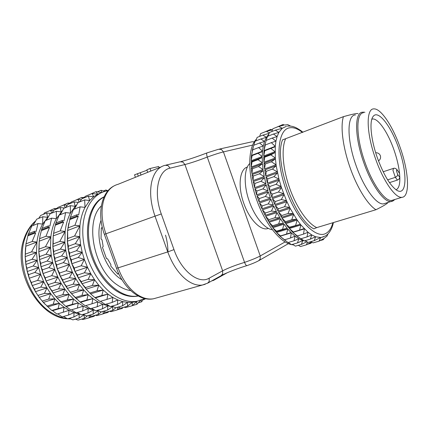 <?xml version="1.0" encoding="UTF-8"?>
<svg xmlns="http://www.w3.org/2000/svg" width="429" height="429" viewBox="0 0 429 429"><rect width="100%" height="100%" fill="white"/><g stroke="black" fill="none" stroke-linecap="round" stroke-linejoin="round"><path stroke-width="0.64" d="M363.342 112.757C355.721 113.487 355.963 137.087 364.854 162.001C372.554 184.4 384.974 201.587 391.698 200.445L393.431 199.914M355.491 114.945C346.986 114.736 346.616 139.109 355.909 165.085C363.712 187.773 376.501 205.1 383.547 203.866L385.355 203.314M358.054 113.653C357.239 113.149 352.365 114.152 343.431 116.656L282.534 139.886C273.729 160.778 294.391 219.385 313.83 228.855L316.715 227.617L375.976 209.722C367.851 204.933 357.008 187.602 349.967 167.278C342.798 147.002 340.277 126.137 343.431 116.656M375.976 209.722C382.936 206.29 386.963 203.882 388.063 202.493M286.465 126.292L282.266 128.282L278.909 132.395L277.118 136.54L275.949 141.157L275.279 146.305L275.321 158.006L276.201 165.776L278.957 179.081L281.424 187.468L286.465 200.67L290.127 208.312L296.632 219.273L300.874 224.968L308.022 232.266L311.733 234.915L315.626 236.776L320.678 237.527L323.541 236.872M328.008 233.902L326.978 236.175L324.581 237.993L323.171 239.72L323.455 238.717L319.047 241.162L313.047 242.9L310.869 241.645M292.825 232.373L296.546 235.709L297.356 235.961L292.825 232.373L304.349 228.871L303.501 234.116L308.022 232.266L306.955 236.947L311.733 234.915L310.387 239.114L315.626 236.776L314.184 240.674L320.678 237.527L319.047 241.162M306.955 236.947L300.831 238.76L296.546 235.709L299.329 237.709M289.318 228.528L300.874 224.968L299.571 230.116L293.398 231.992L289.318 228.528L292.54 232.084L293.125 231.901M288.765 227.863L300.327 224.292L289.441 227.209L285.585 223.686L288.765 227.863L289.441 227.209M285.585 223.686L297.174 220.056L295.635 225.295M285.044 222.914L296.632 219.273L291.768 219.728L293.565 214.473L281.96 218.173L285.044 222.914L285.569 221.686L291.768 219.728M281.44 217.31L293.05 213.599L288.052 213.508L290.127 208.312L278.512 212.087L281.44 217.31L281.842 215.503L288.052 213.508M278.024 211.148L289.639 207.363L284.556 206.73L286.915 201.678L275.305 205.529L278.024 211.148L278.341 208.767L284.556 206.73M274.855 204.531L286.465 200.67L281.333 199.523L283.998 194.686L272.394 198.611L274.855 204.531L275.128 201.598L281.333 199.523M271.997 197.571L283.596 193.635L278.459 192.01L272.259 194.133L269.841 191.463L271.997 197.571L272.259 194.133M256.992 195.903L268.318 191.994L270.468 198.091L259.127 201.941L259.304 198.568L256.992 195.903L259.127 201.941M256.494 139.109C247.748 147.211 247.265 173.75 256.531 199.447C264.87 223.488 280.089 242.471 291.479 244.605M291.607 244.632L293.42 244.9M280.035 236.261L291.307 232.834L295.034 236.165L294.015 240.782L288.025 242.562L280.035 236.261L285.376 240.674M291.307 232.834L290.513 238.009L295.034 236.165L298.809 238.755L302.783 240.562L306.15 241.254M276.49 232.486L287.795 229L291.018 232.545L286.529 234.084L280.491 235.918L276.49 232.486L279.746 235.977L280.491 235.918M272.726 227.713L284.057 224.163L287.242 228.335L275.933 231.826L276.501 231.215L272.726 227.713L275.933 231.826M272.597 225.767L269.08 222.281L280.432 218.661L283.515 223.396L272.179 226.957L272.597 225.767L278.668 223.858L283.515 223.396M269.08 222.281L272.179 226.957M268.86 219.669L265.621 216.275L276.984 212.586L279.912 217.803L268.559 221.434L268.86 219.669L274.935 217.723L279.912 217.803M265.621 216.275L268.559 221.434M265.353 213.025L262.414 209.797L273.772 206.033L276.49 211.647L265.133 215.353L265.353 213.025L271.428 211.03L276.49 211.647M262.414 209.797L265.133 215.353M262.146 205.947L259.524 202.965L270.865 199.126L273.327 205.035L261.969 208.816L262.146 205.947L268.222 203.914L273.327 205.035M259.524 202.965L261.969 208.816M269.841 191.463L281.424 187.468L278.459 192.01M269.503 190.401L281.075 186.395L275.986 184.341L269.803 186.497L267.691 184.218L269.503 190.401L269.803 186.497M267.691 184.218L279.241 180.153L275.986 184.341M267.412 183.156L278.957 179.081L273.954 176.646L267.787 178.845L265.985 177.011L267.412 183.156L267.787 178.845M265.985 177.011L277.493 172.882L273.954 176.646M265.771 175.96L277.273 171.825L272.399 169.08L266.259 171.31L264.747 169.964L265.771 175.96L266.259 171.31M264.747 169.964L276.201 165.776L272.399 169.08M264.602 168.951L276.056 164.757L271.348 161.771L265.24 164.034L263.996 163.208L264.602 168.951L265.24 164.034M263.996 163.208L275.397 158.977L271.348 161.771M263.926 162.248L275.321 158.006L270.817 154.853L275.08 152.59L263.738 156.864L263.926 162.248L264.741 157.137L270.817 154.853M263.744 155.974L275.075 151.694L270.801 148.445L275.246 146.729L263.974 151.035L263.744 155.974L264.763 150.751L270.801 148.445M264.012 150.611L275.279 146.305L271.3 142.659L275.949 141.157L272.147 138.09L266.184 140.417L264.891 144.814L264.012 150.611L265.299 144.975L271.3 142.659M251.163 160.725L252.139 155.571L251.453 155.813L251.163 160.725L262.248 156.537L262.484 151.603L258.049 153.314L262.248 156.537M251.453 155.813L262.484 151.603M251.276 166.956L252.043 161.915L251.147 161.61L251.276 166.956L262.425 162.811L262.242 157.427L257.985 159.679L262.425 162.811M251.147 161.61L262.242 157.427M258.446 166.549L252.472 168.758L251.335 167.911L251.893 173.606L263.095 169.503L262.489 163.771L258.446 166.549L263.095 169.503M251.335 167.911L262.489 163.771M252.027 174.608L253.008 180.55L264.259 176.507L263.234 170.517L259.432 173.793L253.432 175.976L252.027 174.608L263.234 170.517M253.212 181.59L254.606 187.677L265.894 183.692L264.468 177.552L260.934 181.29L254.906 183.44L253.212 181.59L264.468 177.552M254.88 188.733L256.655 194.852L267.975 190.932L266.173 184.754L262.923 188.905L256.874 191.018L254.88 188.733L266.173 184.754M268.833 134.121L266.409 137.307L264.527 141.452L263.277 146.053L262.527 151.18L251.501 155.395L252.756 149.828L258.623 147.555L262.527 151.18M253.426 146.284L251.501 155.395M283.038 124.555L284.861 125.032L287.784 124.646L290.594 126.099M282.706 124.624L276.732 127.156L283.043 124.56M271.734 131.606L272.865 128.732L278.684 126.416L283.521 125.289L282.872 124.71M278.684 126.416L282.266 128.282L275.305 130.191L278.909 132.395L273.407 134.041L277.118 136.54L272.147 138.09M299.571 230.116L304.064 228.571M320.066 240.621L323.171 239.72M314.184 240.674L308.129 242.444L305.153 240.653M310.387 239.114L304.295 240.905L300.949 238.728M303.501 234.116L297.356 235.961M292.54 232.084L293.398 231.992M285.569 221.686L281.96 218.173M281.842 215.503L278.512 212.087M278.341 208.767L275.305 205.529M275.128 201.598L272.394 198.611M268.318 191.994L265.369 196.493L270.468 198.091M265.369 196.493L259.304 198.568M307.577 242.112L306.37 244.841L300.493 246.546L298.353 245.297M294.015 240.782L298.809 238.755L297.511 242.9L302.783 240.562L301.389 244.407L295.458 246.139L292.535 244.364M297.511 242.9L291.548 244.653L288.256 242.492M290.513 238.009L284.497 239.816M301.389 244.407L306.971 241.747M311.223 242.986L310.617 243.366L310.869 242.38M311.223 242.991L311.679 242.112M306.37 244.841L310.827 242.396M287.795 229L286.529 234.084M284.057 224.163L282.555 229.343L287.242 228.335M282.555 229.343L276.501 231.215M280.432 218.661L278.668 223.858M276.984 212.586L274.935 217.723M273.772 206.033L271.428 211.03M270.865 199.126L268.222 203.914M264.741 157.137L263.738 156.864M264.763 150.751L263.974 151.035M265.299 144.975L264.752 145.485L266.184 140.417M266.087 140.589L267.481 136.368L273.407 134.041M268.087 136.127L269.428 132.518L275.305 130.191M252.139 155.571L258.049 153.314M252.043 161.915L257.985 159.679M251.893 173.606L252.472 168.758M253.008 180.55L253.432 175.976M259.432 173.793L264.259 176.507M254.606 187.677L254.906 183.44M260.934 181.29L265.894 183.692M256.655 194.852L256.874 191.018M262.923 188.905L267.975 190.932M270.865 129.397L272.431 129.837M270.527 129.478L264.677 131.955L270.876 129.402M259.588 136.417L260.687 133.58L266.388 131.312L271.316 130.143L270.688 129.558M266.388 131.312L269.305 132.851M269.106 133.376L262.88 135.114L266.409 137.307L260.886 138.964L264.527 141.452L259.55 143.007L263.277 146.053L258.623 147.555M252.756 149.828L252.316 150.289L253.716 145.286L259.55 143.007M253.775 145.265L255.089 141.243L260.886 138.964M255.818 140.953L257.127 137.393L262.88 135.114M307.405 244.299L310.617 243.366M249.683 163.551C243.972 169.01 243.608 185.634 249.313 201.437C254.654 216.838 264.773 228.947 272.394 229.74M102.354 227.595L101.298 227.938L101.035 238.937L102.027 239.816L103.169 246.552L102.461 247.372L106.51 258.666L107.561 258.816L110.939 264.693L110.741 266.023L117.862 274.185L118.672 273.563L117.562 273.911M102.306 227.869L101.255 228.255M122.04 279.869L120.2 278.646C104.236 268.028 94.359 237.87 101.051 220.292M130.7 290.605C126.351 290.004 121.975 288.175 117.578 285.124C93.908 270.109 84.352 221.402 101.33 205.936M104.038 196.997C89.42 204.263 83.601 231.837 93.072 257.32C101.716 282.239 122.506 299.088 138.015 295.924M104.108 196.847C88.792 203.41 82.33 231.547 92.058 257.663C97.506 272.174 105.314 283.06 115.476 290.31C123.085 295.425 130.378 297.377 137.344 296.16L138.149 295.999M144.755 298.53L137.28 301.212C129.746 302.525 121.847 300.439 113.594 294.959C97.329 283.993 84.122 258.687 82.877 235.253C81.569 211.787 91.935 193.972 106.376 191.012L108.044 190.712L105.85 190.015L106.472 190.991M138.004 301.072L132.245 302.37L127.574 302.407L122.732 301.608L117.803 299.957L112.854 297.463L107.974 294.144L103.244 290.047L98.745 285.226L94.568 279.751L90.787 273.713L87.468 267.219L84.347 259.448L82.207 252.343L80.647 244.862L79.74 236.674L79.917 225.842C80.62 218.79 82.325 212.639 85.022 207.395L89.629 200.547L93.661 196.75L97.715 194.208L101.019 192.857M101.678 192.551L95.978 191.677L97.715 194.208L92.117 193.533L93.661 196.75L88.412 196.144L89.629 200.547L84.663 199.898L85.022 207.395L80.11 206.832L78.689 214.886L77.123 214.714L76.727 216.109L78.293 216.286L74.909 225.263L79.917 225.842L74.571 236.004L79.74 236.674L75.257 243.72L80.647 244.862L76.496 250.708L82.207 252.343L78.25 257.47L84.347 259.448L81.188 265.76L87.468 267.219L84.411 272.785L90.787 273.713L88.17 279.381L94.568 279.751L92.38 285.435L98.745 285.226L96.97 290.846L103.244 290.047L101.85 295.522L107.974 294.144L106.934 299.404L112.854 297.463L112.13 302.434L117.803 299.957L117.353 304.585L122.732 301.608L122.512 305.839L127.574 302.407L127.531 306.204L132.245 302.37L132.336 305.689L136.679 301.501L136.862 304.333L140.626 300.364M141.414 300.08L141.554 301.839L143.586 299.147M145.002 298.589L144.943 299.169L145.302 298.654M105.191 191.296L101.115 190.326L101.871 192.465M106.934 299.404L100.005 301.437L94.911 297.597L101.85 295.522M112.13 302.434L105.218 304.429L100.499 301.292M117.353 304.585L110.457 306.553L106.215 304.145M122.512 305.839L115.637 307.781L112.071 306.091M127.531 306.204L120.683 308.124L118.029 307.11M132.336 305.689L125.52 307.598L124.072 307.175M132.47 305.566L136.862 304.333M141.554 301.839L138.401 302.729M143.2 299.662L144.943 299.169M105.85 190.015L103.614 190.916M97.292 191.87L101.115 190.326M95.978 191.677L89.103 194.755M84.379 197.774L85.543 196.198L92.117 193.533M79.778 201.861L81.81 198.815L88.412 196.144M74.378 209.105L78.024 202.568L84.663 199.898M74.571 236.004L67.744 238.519L67.589 230.491L70.238 217.396L77.123 214.714M69.841 218.785L76.732 216.109M69.659 219.632L78.293 216.286M68.125 227.842L74.909 225.263M68.779 223.337L67.589 230.491L79.917 225.842M80.11 206.832L73.423 209.486L70.335 217.358M75.257 243.72L68.399 246.192L67.332 241.216L67.744 238.519M67.589 230.491L67.332 241.216L79.74 236.674M88.17 279.381L81.231 281.601L78.201 277.799L77.483 275.059L74.903 271.396L74.271 268.082L71.809 263.728L71.353 259.851L69.707 256.708L69.616 253.137L68.184 249.319L68.399 246.192M67.332 241.216L68.184 249.319L80.647 244.862M68.184 249.319L69.707 256.708L82.207 252.343M76.496 250.708L69.616 253.137M69.707 256.708L71.809 263.728L84.347 259.448M71.353 259.851L78.25 257.47M71.809 263.728L74.903 271.396L87.468 267.219M81.188 265.76L74.271 268.082M74.903 271.396L78.201 277.799L90.787 273.713M77.483 275.059L84.411 272.785M94.911 297.597L90.648 293.876L86.149 289.13L85.435 287.602L81.971 283.746L81.231 281.601M78.201 277.799L81.971 283.746L94.568 279.751M81.971 283.746L86.149 289.13L98.745 285.226M85.435 287.602L92.38 285.435M86.149 289.13L90.648 293.876L103.244 290.047M90.026 292.964L96.97 290.846M95.388 297.898L107.974 294.144M90.648 293.876L93.86 296.702M110.119 306.365L102.799 304.306L97.817 301.877L92.911 298.638L88.165 294.632L83.666 289.902L79.494 284.529L75.724 278.603L72.426 272.217L69.342 264.57L67.246 257.566L65.734 250.198L64.886 242.112L65.16 231.408C65.932 224.431 67.702 218.34 70.479 213.127L75.193 206.311L76.812 204.638M113.326 306.692L110.773 306.462M78.416 202.413L74.115 201.92L75.193 206.311L70.297 205.673L70.479 213.127L65.637 212.575L64.093 220.565L62.554 220.393L62.141 221.777L63.68 221.949L60.226 230.84L65.16 231.408L59.797 241.452L64.886 242.112L60.419 249.072L65.734 250.198L61.61 255.957L67.246 257.566L63.331 262.623L69.342 264.57L66.222 270.785L72.426 272.217L69.418 277.697L75.724 278.603L73.155 284.18L79.494 284.529L77.354 290.122L83.666 289.902L81.944 295.431L88.165 294.632L86.835 300.01L92.911 298.638L91.94 303.802L97.817 301.877L97.163 306.756L102.799 304.306L102.424 308.842L107.776 305.898L107.636 310.044L112.661 306.655L112.709 310.365L116.061 307.663M117.444 307.271L117.578 309.824L119.739 307.77M122.115 307.727L122.168 308.451L123.155 307.432M84.331 197.796L81.805 197.426L82.534 198.52M81.215 199.689L77.885 199.297L79.145 202.118M91.94 303.802L85.215 305.775L80.105 302.021L86.835 300.01M97.163 306.756L90.455 308.698L85.827 305.598M102.424 308.842L95.731 310.757L91.559 308.376M107.636 310.044L100.96 311.931L97.447 310.264M112.709 310.365L106.06 312.237L103.437 311.234M117.578 309.824L110.95 311.679L109.524 311.261M117.707 309.7L122.168 308.451M83.103 197.613L85.081 196.814M81.805 197.426L75.118 200.423M70.34 203.448L71.498 201.887L77.885 199.297M65.685 207.529L67.702 204.515L74.115 201.92M60.199 214.731L63.851 208.263L70.297 205.673M59.797 241.452L53.175 243.892L53.201 235.918L54.451 228.534L55.872 223L62.554 220.393M55.459 224.372L62.146 221.777M55.303 225.198L63.68 221.949M53.646 233.338L60.226 230.84M53.952 231.124L53.201 235.918L65.16 231.408M65.637 212.575L59.148 215.149L56.001 222.946M60.419 249.072L53.77 251.469L52.853 246.519L53.175 243.892M53.201 235.918L52.853 246.519L64.886 242.112M61.61 255.957L54.944 258.312L53.646 254.515L53.77 251.469M52.853 246.519L53.646 254.515L65.734 250.198M80.105 302.021L71.445 293.693L67.278 288.406L66.425 286.331L63.519 282.561L62.698 279.896L60.242 276.265L59.513 273.037L57.186 268.715L56.639 264.934L55.121 261.803L54.944 258.312M53.646 254.515L55.121 261.803L67.246 257.566M55.121 261.803L57.186 268.715L69.342 264.57M56.639 264.934L63.331 262.623M57.186 268.715L60.242 276.265L72.426 272.217M66.222 270.785L59.513 273.037M60.242 276.265L63.519 282.561L75.724 278.603M62.698 279.896L69.418 277.697M63.519 282.561L67.278 288.406L79.494 284.529M73.155 284.18L66.425 286.331M67.278 288.406L71.445 293.693L83.666 289.902M70.624 292.224L77.354 290.122M71.445 293.693L75.949 298.343L88.165 294.632M75.209 297.485L81.944 295.431M80.706 302.284L92.911 298.638M75.949 298.343L76.807 299.126M95.168 310.44L88.235 308.526L83.226 306.167L78.298 303.003L73.541 299.077L69.037 294.439L64.87 289.167L61.116 283.344L57.84 277.059L54.794 269.53L52.735 262.634L51.265 255.368L50.483 247.388L50.842 236.808C51.678 229.906 53.518 223.868 56.355 218.693L62.505 210.537M98.552 310.8L96.273 310.601M64.473 208.011L60.232 207.534L61.175 211.91L56.344 211.282L56.355 218.693L51.587 218.147L49.925 226.072L48.407 225.906L47.984 227.279L49.501 227.445L45.983 236.25L50.842 236.808L45.463 246.739L50.483 247.388L46.032 254.258L51.265 255.368L47.179 261.052L52.735 262.634L48.858 267.621L54.794 269.53L51.705 275.659L57.84 277.059L54.88 282.459L61.116 283.344L58.591 288.835L64.87 289.167L62.784 294.669L69.037 294.439L67.369 299.876L73.541 299.077L72.265 304.365L78.298 303.003L77.386 308.076L83.226 306.167L82.641 310.955L88.235 308.526L87.934 312.982L93.249 310.065L93.184 314.13L98.177 310.778L98.311 314.414L101.641 311.738M103.035 311.347L103.233 313.846L105.255 311.931M107.808 311.744L107.883 312.451L108.869 311.449M70.41 203.351L68.034 203.014L68.71 204.107M67.192 205.266L64.055 204.901L65.213 207.716M77.386 308.076L70.86 309.99L65.734 306.317L72.265 304.365M82.641 310.955L76.126 312.838L71.584 309.781M87.934 312.982L81.435 314.838L77.333 312.489M93.184 314.13L86.701 315.964L83.242 314.318M98.311 314.414L91.849 316.227L89.259 315.24M103.233 313.846L96.793 315.647L95.383 315.235M103.362 313.722L107.883 312.451M69.321 203.196L71.042 202.499M68.034 203.014L61.524 205.931M56.703 208.961L57.851 207.422L64.055 204.901M51.989 213.031L54 210.054L60.232 207.534M46.429 220.19L50.086 213.798L56.344 211.282M45.463 246.739L39.039 249.104L39.232 241.184L40.053 235.88L41.924 228.432L48.407 225.906M41.495 229.799L47.989 227.279M41.366 230.598L49.501 227.445M39.597 238.674L45.983 236.25M39.543 239.05L39.232 241.184L50.842 236.808M51.587 218.147L45.286 220.645L42.09 228.367M46.032 254.258L39.581 256.585L38.803 251.662L39.039 249.104M39.232 241.184L38.803 251.662L50.483 247.388M47.179 261.052L40.707 263.336L39.543 259.556L39.581 256.585M38.803 251.662L39.543 259.556L51.265 255.368M65.734 306.317L57.175 298.123L53.014 292.927L52.065 290.921L49.271 287.183L48.359 284.593L46.021 280.99L45.201 277.847L42.997 273.557L42.369 269.862L40.97 266.741L40.707 263.336M39.543 259.556L40.97 266.741L52.735 262.634M40.97 266.741L42.997 273.557L54.794 269.53M42.369 269.862L48.858 267.621M42.997 273.557L46.021 280.99L57.84 277.059M51.705 275.659L45.201 277.847M46.021 280.99L49.271 287.183L61.116 283.344M48.359 284.593L54.88 282.459M49.271 287.183L53.014 292.927L64.87 289.167M58.591 288.835L52.065 290.921M53.014 292.927L57.175 298.123L69.037 294.439M56.247 296.712L62.784 294.669M61.679 302.681L73.541 299.077M60.832 301.871L67.369 299.876M66.447 306.542L78.298 303.003M57.175 298.123L61.031 302.08M80.668 314.403L74.088 312.628L69.053 310.328L64.109 307.239L59.347 303.394L54.842 298.847L50.681 293.667L46.938 287.939L43.688 281.762L40.675 274.346L38.653 267.551L37.232 260.382L36.497 252.504L36.948 242.047C37.838 235.226 39.741 229.242 42.643 224.099L48.616 216.259M84.213 314.789L82.186 314.618M50.933 213.454L46.74 212.988L47.555 217.347L42.793 216.725L42.643 224.099L37.945 223.557L36.17 231.424L34.679 231.258L34.24 232.62L35.736 232.781L32.159 241.5L36.948 242.047L31.558 251.866L36.497 252.504L32.073 259.293L37.232 260.382L33.178 265.996L38.653 267.551L34.813 272.469L40.675 274.346L37.629 280.389L43.688 281.762L40.771 287.081L46.938 287.939L44.46 293.35L50.681 293.667L48.643 299.083L54.842 298.847L53.223 304.193L59.347 303.394L58.124 308.596L64.109 307.239L63.261 312.221L69.053 310.328L68.533 315.036L74.088 312.628L73.858 316.999L79.134 314.114L79.145 318.098L84.105 314.784L84.315 318.345L87.623 315.701M89.028 315.304L89.291 317.75L91.179 315.975M93.897 315.653L93.999 316.345L94.975 315.353M56.853 208.757L54.644 208.446L55.271 209.54M53.566 210.682L50.617 210.349L51.668 213.159M63.261 312.221L56.918 314.082L52.601 310.671L51.78 310.489L58.124 308.596M68.533 315.036L62.205 316.865L57.749 313.84M73.858 316.999L67.541 318.801L63.508 316.484M79.145 318.098L72.844 319.884L69.434 318.259M84.315 318.345L78.035 320.109L75.483 319.138M89.291 317.75L83.033 319.503L81.633 319.101M89.42 317.626L93.999 316.345M55.915 208.623L57.4 208.022M54.644 208.446L48.305 211.288M43.447 214.318L44.584 212.795L50.617 210.349M38.685 218.377L40.685 215.433L46.74 212.988M33.049 225.498L36.706 219.171L42.793 216.725M31.558 251.866L25.316 254.166L25.954 243.854L28.378 233.714M27.939 235.065L34.245 232.615M28.384 233.708L34.679 231.258M27.831 235.848L35.736 232.781M25.954 243.854L32.159 241.5M25.676 246.3L36.948 242.047M37.945 223.557L31.821 225.986L28.577 233.633M32.073 259.293L25.81 261.551L25.161 256.655L25.316 254.166M25.504 247.694L25.161 256.655L36.497 252.504M33.178 265.996L26.898 268.211L25.847 264.452L25.81 261.551M25.161 256.655L25.847 264.452L37.232 260.382M51.78 310.489L43.324 302.418L39.173 297.318L35.446 291.672L34.443 289.151L32.213 285.575L31.312 282.507L29.226 278.255L28.518 274.646L27.236 271.541L26.898 268.211M25.847 264.452L27.236 271.541L38.653 267.551M27.236 271.541L29.226 278.255L40.675 274.346M28.518 274.646L34.813 272.469M29.226 278.255L32.213 285.575L43.688 281.762M37.629 280.389L31.312 282.507M32.213 285.575L35.446 291.672L46.938 287.939M34.443 289.151L40.771 287.081M35.446 291.672L39.173 297.318L50.681 293.667M44.46 293.35L38.127 295.372M39.173 297.318L43.324 302.418L54.842 298.847M42.299 301.061L48.643 299.083M47.828 306.891L59.347 303.394M46.879 306.129L53.223 304.193M52.601 310.671L64.109 307.239M43.324 302.418L44.911 304.107M371.857 119.117L372.662 118.967C378.442 118.383 388.186 133.011 394.09 150.247C396.959 158.548 398.777 166.28 399.56 173.455L397.383 170.2M396.058 189.768C398.766 188.556 400.026 184.449 399.833 177.45L399.136 179.006L397.393 180.094L389.468 182.625M377.284 157.599C383.37 174.158 389.688 184.926 396.246 189.897C407.041 197.571 407.716 173.289 398.793 148.584C391.253 126.319 377.97 108.977 373.01 116.634C369.203 121.546 370.908 139.591 377.284 157.599M387.623 179.842L395.377 177.343L397.082 176.19L397.715 174.533L399.833 177.45L399.56 173.455L396.884 169.503C395.71 168.388 394.6 168.002 393.559 168.345L392.932 170.329L395.377 177.343L397.393 180.094M375.396 158.387C383.156 180.979 395.42 198.391 401.914 197.324C410.247 197.002 408.891 172.013 400.311 147.946C392.996 126.603 380.984 108.253 373.836 108.891C365.942 108.462 366.173 132.518 375.396 158.387M247.351 167.053C239.623 169.021 237.591 186.315 243.774 203.266C249.136 218.833 259.942 230.266 267.117 228.748L268.409 228.41M247.002 265.61L246.868 265.648C246.166 265.556 245.399 264.462 244.568 262.376L207.266 157.073C206.499 154.563 206.456 153.158 207.137 152.847L218.565 149.265L221.418 149.469L223.434 151.904L252.67 145.077M150.885 171.042L149.989 168.527L146.841 169.814L147.732 172.319M146.991 170.238L134.54 174.817L135.419 177.29M141.023 175.027L140.288 172.967M138.299 176.126L137.414 173.648M159.164 167.696L158.735 166.5L149.989 168.527M167.943 252.472C167.986 246.793 167.181 241.018 165.535 235.146M213.449 280.416L213.862 279.719M362.226 112.221C354.429 112.945 354.627 137.001 363.701 162.414C371.546 185.248 384.223 202.745 391.098 201.566L392.455 201.228M285.537 138.953C281.252 148.488 282.738 168.677 289.607 187.945C296.326 207.271 307.636 223.45 316.715 227.617M302.424 132.448C297.715 128.657 293.404 127.118 289.489 127.826C277.59 129.617 275.016 158.671 285.902 189.328C296.643 220.05 316.425 239.988 326.474 233.06C329.429 231.167 331.563 227.724 332.877 222.737M320.656 240.304L323.246 239.554M308.006 243.983L310.693 243.2M70.688 318.865L67.932 318.688M67.181 318.597C62.173 317.937 57.186 316.114 52.225 313.122C29.837 300.488 16.066 262.419 25.075 237.838C27.429 230.893 30.909 225.327 35.51 221.149M397.715 174.533L396.493 171.026C396.482 169.922 396.798 169.755 397.442 170.528M285.135 241.918L260.237 255.952L223.434 151.904C219.648 152.831 214.259 154.553 207.266 157.073C198.525 160.446 191.077 162.94 184.926 164.548L222.646 270.812L209.186 278.174C198.825 284.609 181.451 271.38 173.981 249.614L161.277 213.953C153.287 192.348 158.145 170.329 170.072 168.147L184.926 164.548L182.899 162.049L180.067 161.813L166.023 165.085M221.069 275.702L222.64 273.986L222.646 270.812C228.325 267.916 235.628 265.101 244.568 262.376C251.571 259.958 256.794 257.818 260.237 255.952L260.188 259.078L258.644 260.752M219.562 149.04L252.059 141.779L254.381 141.79M161.036 166.94L118.114 184.282C110.972 186.191 106.065 191.881 103.384 201.362C100.997 211.186 101.829 222.002 105.883 233.816L104.381 234.368C96.97 214.269 101.174 192.616 113.706 186.079M206.966 152.917C197.013 156.757 188.331 159.658 180.931 161.604M209.186 278.174L209.191 281.456L207.582 283.22M116.516 268.264L118.077 267.873C122.437 279.536 128.598 288.272 136.561 294.085C142.428 298.123 148.064 299.694 153.475 298.788L156.746 297.865M173.981 249.614L167.744 251.909C172.281 264.157 178.437 273.412 186.218 279.67C191.935 284.03 197.345 285.811 202.456 285.017L205.196 284.288M161.277 213.953L155.003 216.162C150.751 203.764 149.608 192.519 151.582 182.427C153.845 172.705 158.349 166.999 165.09 165.304L167.986 165.556L170.072 168.147M118.077 267.873L167.744 251.909L155.003 216.162L105.883 233.816L118.077 267.873M246.873 265.648C238.025 268.227 225.965 272.941 221.38 275.525L207.909 283.038L202.456 285.017L153.475 298.788C139.8 301.689 123.348 287.972 116.522 268.286L104.376 234.373M383.547 203.866L393.404 200.729L394.734 199.517M364.918 112.296L362.811 112.141M321.31 237.462L325.659 235.816C329.483 233.263 332.067 228.85 333.419 222.571M302.869 132.277C301.919 131.253 299.699 129.756 296.208 127.788C293.125 126.319 290.176 125.772 287.355 126.142M291.114 230.577L293.286 232.009M277.525 233.66L278.979 234.642M264.891 144.814L265.229 143.753M252.252 150.595L252.359 150.236M380.335 155.657C379.563 153.839 378.18 152.858 376.179 152.713M378.491 160.913C380.335 159.588 380.952 157.84 380.341 155.679M137.344 296.16L138.063 295.951M137.28 301.212L134.138 302.102M87.618 290.792L88.669 291.656M55.754 296.46L56.553 297.211M40.374 298.906L40.98 299.522M70.849 318.94L67.573 318.79M67.514 318.785C38.17 317.669 12.275 270.147 24.067 238.797M24.115 238.663C26.646 231.226 30.502 225.289 35.687 220.855M372.662 118.967L371.809 119.289M383.172 171.772L393.355 168.415M391.698 200.445L401.914 197.324M267.117 228.748L268.323 228.367M246.9 265.648C252.113 263.84 256.124 262.157 258.939 260.58L288.433 243.624M211.744 280.898L213.572 280.384M213.626 280.346L227.273 272.721"/></g></svg>
